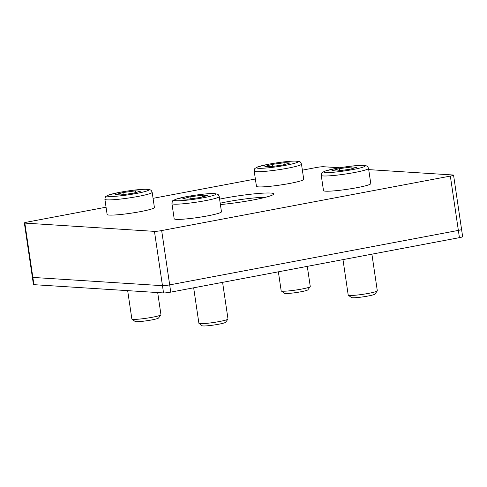 <?xml version="1.0" encoding="UTF-8"?>
<svg xmlns="http://www.w3.org/2000/svg" width="487" height="487" viewBox="0 0 487 487"><rect width="100%" height="100%" fill="white"/><g stroke="black" fill="none" stroke-linecap="round" stroke-linejoin="round"><path stroke-width="0.73" d="M220.191 203.195A31.399 2.898 171.6 0 1 226.765 201.855A31.399 2.898 171.6 0 1 265.622 197.259M220.392 204.546A35.192 3.251 -8.4 0 0 273.657 194.24A35.192 3.251 -8.4 0 0 224.69 198.136A35.192 3.251 -8.4 0 0 219.594 199.153M106.056 207.2L27.57 222.017A5.515 0.511 -8.4 0 0 24.35 222.967A5.515 0.511 -8.4 0 0 24.831 223.101L154.452 231.368A5.515 0.511 -8.4 0 0 161.666 230.57L450.341 176.081A5.515 0.511 -8.4 0 0 453.561 175.131A5.515 0.511 -8.4 0 0 453.08 174.997L368.708 169.616M339.701 167.765L323.459 166.731A5.515 0.511 -8.4 0 0 316.246 167.528L302.372 170.146M255.371 179.015L153.058 198.331M453.561 175.131L461.579 229.45A5.515 0.511 -8.4 0 1 458.358 230.4L169.683 284.889A5.515 0.511 -8.4 0 1 162.475 285.686L32.848 277.42A5.515 0.511 -8.4 0 1 32.373 277.286A5.515 0.511 -8.4 0 0 32.848 277.42L162.475 285.686A5.515 0.511 -8.4 0 0 169.683 284.889L458.358 230.4A5.515 0.511 -8.4 0 0 461.579 229.45A5.515 0.511 -8.4 0 0 461.104 229.316M461.579 229.45L462.65 236.694A5.515 0.511 171.6 0 1 459.43 237.644L170.754 292.133A5.515 0.511 171.6 0 1 163.541 292.93L33.92 284.664A5.515 0.511 171.6 0 1 33.439 284.53L24.35 222.967M339.299 168.66L351.833 166.944L356.995 167.272L349.623 169.318L337.089 171.028L331.927 170.7L339.299 168.66L339.597 170.687M351.833 166.944L352.083 168.636M342.982 259.626L348.217 295.104A14.707 1.358 -8.4 0 0 348.302 295.219L351.486 297.563A11.883 1.096 -8.4 0 0 352.448 297.758A11.883 1.096 -8.4 0 0 365.183 296.534A11.883 1.096 -8.4 0 0 374.899 294.105L377.273 290.946A14.707 1.358 -8.4 0 0 377.315 290.812L371.904 254.165M348.302 295.219A14.707 1.358 -8.4 0 0 349.496 295.463A14.707 1.358 -8.4 0 0 365.25 293.947A14.707 1.358 -8.4 0 0 377.273 290.946M321.25 175.375L323.496 190.587A23.893 2.21 -8.4 0 0 325.566 191.166A23.893 2.21 -8.4 0 0 352.247 188.524A23.893 2.21 -8.4 0 0 370.777 183.605L368.531 168.392C367.058 165.032 367.137 166.657 366.565 165.897L362.182 165.33C355.431 165.47 346.653 166.511 335.853 168.453L324.902 171.114L322.26 172.55C321.956 172.264 321.621 173.208 321.25 175.375A23.893 2.21 -8.4 0 0 323.319 175.953A23.893 2.21 -8.4 0 0 350.001 173.317A23.893 2.21 -8.4 0 0 368.531 168.392M272.251 164.381L284.785 162.67L289.948 162.999L282.576 165.038L270.042 166.755L264.879 166.426L272.251 164.381L272.556 166.408M284.785 162.67L285.035 164.356M278.369 271.819L281.176 290.83A14.707 1.358 -8.4 0 0 281.255 290.946L284.438 293.29A11.883 1.096 -8.4 0 0 285.406 293.484A11.883 1.096 -8.4 0 0 298.135 292.261A11.883 1.096 -8.4 0 0 307.851 289.832L310.225 286.666A14.707 1.358 -8.4 0 0 310.268 286.533L307.291 266.359M281.255 290.946A14.707 1.358 -8.4 0 0 282.448 291.189A14.707 1.358 -8.4 0 0 298.202 289.674A14.707 1.358 -8.4 0 0 310.225 286.666M254.202 171.101L256.448 186.308A23.893 2.21 -8.4 0 0 258.518 186.886A23.893 2.21 -8.4 0 0 285.199 184.25A23.893 2.21 -8.4 0 0 303.73 179.326L301.483 164.119C300.01 160.753 300.089 162.378 299.517 161.617L295.134 161.057C288.383 161.191 279.605 162.232 268.806 164.174L257.854 166.834L255.212 168.277C254.908 167.991 254.573 168.928 254.202 171.101A23.893 2.21 -8.4 0 0 256.278 171.68A23.893 2.21 -8.4 0 0 282.953 169.038A23.893 2.21 -8.4 0 0 301.483 164.119M189.985 196.839L202.519 195.129L207.681 195.457L200.309 197.503L187.775 199.213L182.613 198.885L189.985 196.839L190.283 198.873M202.519 195.129L202.769 196.815M193.668 287.805L198.903 323.289A14.707 1.358 -8.4 0 0 198.988 323.405L202.172 325.748A11.883 1.096 -8.4 0 0 203.134 325.943A11.883 1.096 -8.4 0 0 215.869 324.719A11.883 1.096 -8.4 0 0 225.584 322.291L227.959 319.125A14.707 1.358 -8.4 0 0 228.001 318.991L222.589 282.344M198.988 323.405A14.707 1.358 -8.4 0 0 200.181 323.648A14.707 1.358 -8.4 0 0 215.936 322.132A14.707 1.358 -8.4 0 0 227.959 319.125M171.935 203.56L174.182 218.766A23.893 2.21 -8.4 0 0 176.251 219.351A23.893 2.21 -8.4 0 0 202.933 216.709A23.893 2.21 -8.4 0 0 221.463 211.784L219.217 196.578C217.738 193.211 217.823 194.843 217.251 194.076L212.868 193.516C206.117 193.656 197.338 194.697 186.539 196.638L175.588 199.299L172.946 200.735C172.642 200.449 172.307 201.393 171.935 203.56A23.893 2.21 -8.4 0 0 174.005 204.138A23.893 2.21 -8.4 0 0 200.687 201.496A23.893 2.21 -8.4 0 0 219.217 196.578M122.937 192.566L135.471 190.849L140.633 191.178L133.261 193.223L120.727 194.94L115.565 194.611L122.937 192.566L123.241 194.593M135.471 190.849L135.721 192.542M127.667 290.642L131.861 319.015A14.707 1.358 -8.4 0 0 131.94 319.131L135.124 321.475A11.883 1.096 -8.4 0 0 136.092 321.67A11.883 1.096 -8.4 0 0 148.821 320.44A11.883 1.096 -8.4 0 0 158.537 318.017L160.911 314.852A14.707 1.358 -8.4 0 0 160.953 314.718L157.685 292.553M131.94 319.131A14.707 1.358 -8.4 0 0 133.134 319.369A14.707 1.358 -8.4 0 0 148.888 317.853A14.707 1.358 -8.4 0 0 160.911 314.852M104.888 199.28L107.134 214.493A23.893 2.21 -8.4 0 0 109.204 215.071A23.893 2.21 -8.4 0 0 135.885 212.429A23.893 2.21 -8.4 0 0 154.416 207.511L152.169 192.298C150.696 188.938 150.775 190.563 150.203 189.802L145.82 189.242C139.069 189.376 130.291 190.417 119.492 192.359L108.54 195.019L105.898 196.456C105.594 196.176 105.259 197.113 104.888 199.28A23.893 2.21 -8.4 0 0 106.957 199.865A23.893 2.21 -8.4 0 0 133.639 197.223A23.893 2.21 -8.4 0 0 152.169 192.298M33.92 284.664L24.831 223.101M459.43 237.644L450.341 176.081M170.754 292.133L161.666 230.57M163.541 292.93L154.452 231.368M335.969 168.447A20.953 1.936 -8.4 0 0 332.329 172.349A20.953 1.936 -8.4 0 0 365.086 166.164A20.953 1.936 -8.4 0 0 335.969 168.447M268.921 164.168A20.953 1.936 -8.4 0 0 265.281 168.076A20.953 1.936 -8.4 0 0 298.038 161.891A20.953 1.936 -8.4 0 0 268.921 164.168M186.655 196.626A20.953 1.936 -8.4 0 0 183.015 200.534A20.953 1.936 -8.4 0 0 215.771 194.35A20.953 1.936 -8.4 0 0 186.655 196.626M119.607 192.353A20.953 1.936 -8.4 0 0 115.967 196.255A20.953 1.936 -8.4 0 0 148.724 190.076A20.953 1.936 -8.4 0 0 119.607 192.353"/></g></svg>
